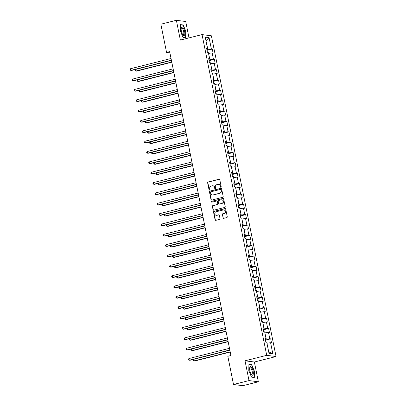 <?xml version="1.0" encoding="UTF-8"?>
<svg xmlns="http://www.w3.org/2000/svg" width="406" height="406" viewBox="0 0 406 406"><rect width="100%" height="100%" fill="white"/><g stroke="black" fill="none" stroke-linecap="round" stroke-linejoin="round"><path stroke-width="0.61" d="M220.854 187.222A0.467 0.436 -82.6 0 0 221.189 186.658L219.793 179.741A0.67 0.619 -82.6 0 0 219.057 179.244L208.105 182.005A0.67 0.619 -82.6 0 0 207.628 182.812L209.024 189.734A0.467 0.436 -82.6 0 0 209.542 190.079A0.467 0.436 -82.6 0 0 209.877 189.516L209.694 188.623A2.142 1.989 -82.6 0 1 211.221 186.044L212.135 185.816A2.142 1.989 -82.6 0 1 214.5 187.41L214.683 188.303A0.467 0.436 -82.6 0 0 215.2 188.653A0.467 0.436 -82.6 0 0 215.53 188.09L215.353 187.191A2.142 1.989 -82.6 0 1 216.88 184.618L217.789 184.385A2.142 1.989 -82.6 0 1 220.159 185.978L220.336 186.877A0.467 0.436 -82.6 0 0 220.854 187.222M222.97 217.849A0.67 0.619 -82.6 0 0 223.711 218.347L226.781 217.57A0.67 0.619 -82.6 0 0 227.258 216.763L225.711 209.08A0.67 0.619 -82.6 0 0 224.97 208.582L214.018 211.348A0.67 0.619 -82.6 0 0 213.541 212.15L215.094 219.839A0.67 0.619 -82.6 0 0 215.835 220.336L219.544 219.397A0.67 0.619 -82.6 0 0 220.022 218.59L219.357 215.302A0.67 0.619 -82.6 0 0 218.616 214.804L216.779 215.271A1.791 1.665 -82.6 0 1 214.764 213.627A1.791 1.665 -82.6 0 1 216.073 211.785L223.285 209.968A1.791 1.665 -82.6 0 1 225.3 211.607A1.791 1.665 -82.6 0 1 223.985 213.449L222.787 213.754A0.67 0.619 -82.6 0 0 222.31 214.561L223.224 217.88A0.67 0.619 -82.6 0 0 223.62 218.362M245.026 360.807L249.015 380.584L233.516 384.492L242.859 385.7L258.353 381.787L254.369 362.015L276.06 356.539L266.717 355.331L245.026 360.807L254.369 362.015M189.013 37.885L185.709 21.508L176.366 20.3L180.355 40.072L202.046 34.596L266.717 355.331M176.366 20.3L160.872 24.213L166.556 52.41L169.901 52.841M233.516 384.492L227.832 356.295L230.933 355.514L169.657 51.628L166.556 52.41M222.701 197.316A0.67 0.619 -82.6 0 0 223.178 196.509L221.625 188.826A0.67 0.619 -82.6 0 0 220.889 188.328L209.938 191.094A0.67 0.619 -82.6 0 0 209.46 191.896L211.008 199.585A0.67 0.619 -82.6 0 0 211.749 200.082L222.701 197.316M223.67 198.95L225.218 206.639A0.67 0.619 -82.6 0 1 224.741 207.441L213.789 210.206A0.67 0.619 -82.6 0 1 213.048 209.709L212.389 206.421A0.67 0.619 -82.6 0 1 212.866 205.614L217.306 204.492A0.67 0.619 -82.6 0 0 217.783 203.69L217.342 201.508A0.67 0.619 -82.6 0 0 216.601 201.011L211.978 202.178A0.467 0.436 -82.6 0 1 211.45 201.746A0.467 0.436 -82.6 0 1 211.795 201.264L222.93 198.453A0.67 0.619 -82.6 0 1 223.67 198.95M276.06 356.539L211.389 35.799L202.046 34.596M265.448 340.182L270.711 338.853L269.792 338.731L268.503 332.362L269.427 332.484L268.625 328.5L267.701 328.383L266.417 322.014L267.341 322.131L266.539 318.152L265.615 318.03L264.331 311.661L265.255 311.783L264.448 307.799L263.53 307.682L262.246 301.313L263.164 301.43L262.362 297.451L261.444 297.329L260.16 290.96L261.078 291.082L260.276 287.098L259.353 286.981L258.069 280.612L258.992 280.729L258.191 276.75L257.267 276.628L255.983 270.259L256.907 270.376L256.1 266.397L255.181 266.28L253.897 259.911L254.816 260.028L254.014 256.049L253.095 255.927L251.811 249.558L252.73 249.675L251.928 245.696L251.004 245.579L249.72 239.205L250.644 239.327L249.842 235.343L248.919 235.226L247.635 228.857L248.558 228.974L247.751 224.995L246.833 224.873L245.549 218.504L246.467 218.626L245.666 214.642L244.747 214.525L243.463 208.156L244.382 208.273L243.58 204.294L242.656 204.172L241.372 197.803L242.296 197.925L241.494 193.941L240.57 193.824L239.286 187.455L240.21 187.572L239.403 183.593L238.484 183.471L237.2 177.102L238.119 177.224L237.317 173.24L236.399 173.123L235.115 166.754L236.033 166.871L235.231 162.892L234.308 162.77L233.024 156.401L233.947 156.523L233.145 152.539L232.222 152.423L230.938 146.053L231.862 146.17L231.06 142.191L230.136 142.07L228.852 135.7L229.771 135.822L228.969 131.838L228.05 131.722L226.766 125.352L227.685 125.469L226.883 121.49L225.959 121.369L224.675 114.999L225.599 115.116L224.797 111.137L223.873 111.021L222.589 104.646L223.513 104.768L222.711 100.784L221.788 100.668L220.504 94.299L221.422 94.415L220.62 90.436L219.702 90.32L218.418 83.946L219.336 84.067L218.535 80.084L217.611 79.967L216.327 73.598L217.251 73.714L216.449 69.736L215.525 69.614L214.241 63.245L215.165 63.366L214.363 59.383L213.439 59.266L212.155 52.897L213.079 53.013L212.272 49.035L211.353 48.913L209.08 37.636L205.238 37.139L207.517 48.421L206.593 48.299L207.395 52.283L208.319 52.399L209.603 58.768L208.679 58.652L209.481 62.631L210.404 62.752L211.688 69.121L210.77 69L211.333 71.811M270.711 338.853L271.512 342.831L270.594 342.715L272.868 353.991L269.031 353.499L266.757 342.217L265.834 342.101L265.6 340.928M211.572 72.984L212.49 73.1L213.774 79.469L212.856 79.353L213.657 83.331L214.581 83.453L215.865 89.822L214.941 89.701L215.743 93.684L216.667 93.801L217.951 100.17L217.027 100.054L217.829 104.032L218.753 104.154L220.037 110.523L219.113 110.407L219.92 114.385L220.839 114.502L222.123 120.876L221.204 120.755L222.006 124.738L222.924 124.855L224.213 131.224L223.29 131.108L224.092 135.086L225.015 135.203L226.299 141.577L225.376 141.455L226.178 145.439L227.101 145.556L228.385 151.925L227.461 151.808L228.268 155.787L229.187 155.909L230.471 162.278L229.552 162.156L230.354 166.14L231.273 166.257L232.562 172.626L231.638 172.509L232.44 176.488L233.364 176.61L234.648 182.979L233.724 182.857L234.526 186.841L235.45 186.958L236.734 193.327L235.81 193.21L236.617 197.189L237.535 197.311L238.819 203.68L237.901 203.558L238.703 207.542L239.621 207.659L240.905 214.028L239.987 213.911L240.788 217.89L241.712 218.012L242.996 224.381L242.072 224.259L242.874 228.243L243.798 228.36L245.082 234.729L244.158 234.612L244.965 238.591L245.884 238.713L247.168 245.082L246.249 244.965L247.051 248.944L247.97 249.061L249.254 255.43L248.335 255.313L249.137 259.292L250.06 259.414L251.344 265.783L250.421 265.666L251.223 269.645L252.146 269.762L253.43 276.136L252.507 276.014L253.314 279.998L254.232 280.115L255.516 286.484L254.598 286.367L255.399 290.346L256.318 290.468L257.602 296.837L256.683 296.715L257.485 300.699L258.409 300.816L259.693 307.185L258.769 307.068L259.571 311.047L260.495 311.169L261.779 317.538L260.855 317.416L261.662 321.4L262.58 321.516L263.864 327.886L262.946 327.769L263.748 331.748L264.666 331.869L265.95 338.239L265.032 338.117L265.834 342.101M264.874 332.895L266.3 339.228L265.306 339.482M266.3 339.228L269.792 338.731M265.017 332.859L268.503 332.362M265.95 338.239L265.138 338.655M262.789 322.542L264.215 328.875L263.22 329.129M264.215 328.875L267.701 328.383M262.931 322.506L266.417 322.014M263.864 327.886L263.052 328.307M260.703 312.194L262.129 318.527L261.129 318.776M262.129 318.527L265.615 318.03M260.84 312.158L264.331 311.661M261.779 317.538L260.967 317.954M258.612 301.841L260.038 308.174L259.043 308.428M260.038 308.174L263.53 307.682M258.754 301.805L262.246 301.313M259.693 307.185L258.876 307.606M256.526 291.493L257.952 297.826L256.957 298.075M257.952 297.826L261.444 297.329M256.668 291.457L260.16 290.96M257.602 296.837L256.79 297.253M254.44 281.14L255.866 287.473L254.872 287.727M255.866 287.473L259.353 286.981M254.582 281.104L258.069 280.612M255.516 286.484L254.704 286.905M252.354 270.792L253.78 277.125L252.781 277.374M253.78 277.125L257.267 276.628M252.496 270.756L255.983 270.259M253.43 276.136L252.618 276.552M250.263 260.439L251.69 266.772L250.695 267.026M251.69 266.772L255.181 266.28M250.406 260.403L253.897 259.911M251.344 265.783L250.527 266.199M248.178 250.091L249.604 256.425L248.609 256.673M249.604 256.425L253.095 255.927M248.32 250.055L251.811 249.558M249.254 255.43L248.442 255.851M246.092 239.738L247.518 246.072L246.523 246.325M247.518 246.072L251.004 245.579M246.234 239.702L249.72 239.205M247.168 245.082L246.356 245.498M244.006 229.39L245.432 235.724L244.432 235.972M245.432 235.724L248.919 235.226M244.148 229.354L247.635 228.857M245.082 234.729L244.27 235.15M241.915 219.037L243.341 225.371L242.346 225.624M243.341 225.371L246.833 224.873M242.057 219.001L245.549 218.504M242.996 224.381L242.184 224.797M239.829 208.689L241.255 215.023L240.261 215.271M241.255 215.023L244.747 214.525M239.971 208.654L243.463 208.156M240.905 214.028L240.093 214.449M237.743 198.336L239.17 204.67L238.175 204.923M239.17 204.67L242.656 204.172M237.886 198.301L241.372 197.803M238.819 203.68L238.007 204.096M235.658 187.983L237.084 194.322L236.089 194.57M237.084 194.322L240.57 193.824M235.8 187.948L239.286 187.455M236.734 193.327L235.922 193.748M233.567 177.635L234.993 183.969L233.998 184.222M234.993 183.969L238.484 183.471M233.709 177.6L237.2 177.102M234.648 182.979L233.836 183.395M231.481 167.282L232.907 173.616L231.912 173.869M232.907 173.616L236.399 173.123M231.623 167.247L235.115 166.754M232.562 172.626L231.745 173.047M229.395 156.934L230.821 163.268L229.826 163.516M230.821 163.268L234.308 162.77M229.537 156.899L233.024 156.401M230.471 162.278L229.659 162.694M227.309 146.581L228.735 152.915L227.741 153.169M228.735 152.915L232.222 152.423M227.451 146.546L230.938 146.053M228.385 151.925L227.573 152.346M225.223 136.233L226.644 142.567L225.65 142.816M226.644 142.567L230.136 142.07M225.36 136.198L228.852 135.7M226.299 141.577L225.487 141.993M223.133 125.88L224.559 132.214L223.564 132.468M224.559 132.214L228.05 131.722M223.275 125.845L226.766 125.352M224.213 131.224L223.396 131.645M221.047 115.532L222.473 121.866L221.478 122.115M222.473 121.866L225.959 121.369M221.189 115.497L224.675 114.999M222.123 120.876L221.311 121.292M218.961 105.179L220.387 111.513L219.392 111.767M220.387 111.513L223.873 111.021M219.103 105.144L222.589 104.646M220.037 110.523L219.225 110.939M216.875 94.831L218.296 101.165L217.301 101.414M218.296 101.165L221.788 100.668M217.012 94.796L220.504 94.299M217.951 100.17L217.139 100.592M214.784 84.478L216.21 90.812L215.216 91.066M216.21 90.812L219.702 90.32M214.926 84.443L218.418 83.946M215.865 89.822L215.048 90.239M212.698 74.131L214.124 80.464L213.13 80.713M214.124 80.464L217.611 79.967M212.84 74.095L216.327 73.598M213.774 79.469L212.962 79.891M210.612 63.778L212.039 70.111L211.044 70.365M212.039 70.111L215.525 69.614M210.755 63.742L214.241 63.245M211.688 69.121L210.876 69.538M208.527 53.43L209.953 59.763L208.953 60.012M209.953 59.763L213.439 59.266M208.664 53.389L212.155 52.897M209.603 58.768L208.791 59.19M205.984 40.818L207.862 49.41L206.867 49.664M207.862 49.41L211.353 48.913M205.969 40.767L209.08 37.636M207.517 48.421L206.7 48.837M249.015 380.584L258.353 381.787M268.691 351.814L266.96 343.248M268.843 351.835L272.868 353.991M267.102 343.207L270.594 342.715M207.009 50.364L212.272 49.035M209.095 60.712L214.363 59.383M211.181 71.065L216.449 69.736M213.272 81.413L218.535 80.084M215.358 91.766L220.62 90.436M217.443 102.114L222.711 100.784M219.529 112.467L224.797 111.137M221.62 122.815L226.883 121.49M223.706 133.168L228.969 131.838M225.792 143.521L231.06 142.191M227.878 153.869L233.145 152.539M229.969 164.222L235.231 162.892M232.054 174.57L237.317 173.24M234.14 184.923L239.403 183.593M236.226 195.271L241.494 193.941M238.317 205.624L243.58 204.294M240.403 215.972L245.666 214.642M242.489 226.325L247.751 224.995M244.574 236.673L249.842 235.343M246.665 247.026L251.928 245.696M248.751 257.374L254.014 256.049M250.837 267.727L256.1 266.397M252.923 278.08L258.191 276.75M255.014 288.427L260.276 287.098M257.099 298.78L262.362 297.451M259.185 309.128L264.448 307.799M261.271 319.481L266.539 318.152M263.362 329.829L268.625 328.5M180.3 30.826L182.994 37.408L185.811 37.773L185.923 31.551L183.228 24.964L180.416 24.604L180.3 30.826M254.308 377.484L254.425 371.262L251.725 364.679L248.914 364.314L248.797 370.536L251.497 377.123L254.308 377.484M182.593 25.126L183.228 24.964M251.096 364.837L251.725 364.679M220.834 187.227A0.467 0.436 -82.6 0 1 220.59 186.907L220.412 186.014A2.142 1.989 -82.6 0 0 218.611 184.365M212.952 185.796A2.142 1.989 -82.6 0 1 214.754 187.44L214.931 188.338A0.467 0.436 -82.6 0 0 215.175 188.658M219.397 179.259A0.67 0.619 -82.6 0 0 219.306 179.274L208.359 182.04A0.67 0.619 -82.6 0 0 207.877 182.842L209.273 189.764A0.467 0.436 -82.6 0 0 209.516 190.084M221.229 188.343A0.67 0.619 -82.6 0 0 221.138 188.359L210.186 191.124A0.67 0.619 -82.6 0 0 209.709 191.931L211.262 199.615A0.67 0.619 -82.6 0 0 211.658 200.097M220.92 189.754A0.467 0.436 -82.6 0 0 220.402 189.409L210.79 191.835A0.467 0.436 -82.6 0 0 210.455 192.398L210.648 193.342A2.142 1.989 -82.6 0 0 213.013 194.936L219.585 193.276A2.142 1.989 -82.6 0 0 221.108 190.703L220.92 189.754L221.174 189.79A0.467 0.436 -82.6 0 0 220.676 189.435M212.445 194.992A2.142 1.989 -82.6 0 0 213.267 194.966L213.013 194.936M221.174 189.79L221.361 190.734A2.142 1.989 -82.6 0 1 219.834 193.307L213.267 194.966M216.946 201.026A0.67 0.619 -82.6 0 1 217.596 201.538L218.037 203.721A0.67 0.619 -82.6 0 1 217.56 204.528L213.114 205.649A0.67 0.619 -82.6 0 0 212.637 206.451L213.302 209.745A0.67 0.619 -82.6 0 0 213.703 210.222M223.27 198.473A0.67 0.619 -82.6 0 0 223.183 198.488L212.049 201.3A0.467 0.436 -82.6 0 0 211.957 202.183M221.915 203.33A1.791 1.665 -82.6 0 0 221.793 199.813A1.791 1.665 -82.6 0 0 221.209 199.848L218.672 200.488A0.67 0.619 -82.6 0 0 218.195 201.295L218.636 203.472A0.67 0.619 -82.6 0 0 219.372 203.974L222.168 203.365A1.791 1.665 -82.6 0 0 221.92 199.833M219.286 203.99A0.67 0.619 -82.6 0 0 219.626 204.005L219.372 203.974M222.168 203.365L219.626 204.005M223.99 209.953A1.791 1.665 -82.6 0 1 224.239 213.485L223.036 213.784A0.67 0.619 -82.6 0 0 222.559 214.591L223.224 217.88M216.322 215.317A1.791 1.665 -82.6 0 0 217.027 215.302L216.779 215.271M218.961 214.825A0.67 0.619 -82.6 0 0 218.87 214.84L217.027 215.302M225.315 208.598A0.67 0.619 -82.6 0 0 225.223 208.613L214.272 211.379A0.67 0.619 -82.6 0 0 213.795 212.186L215.347 219.869A0.67 0.619 -82.6 0 0 215.743 220.351M207.405 52.283L207.161 51.11M135.518 69.451L135.837 71.055L136.472 71.136L171.794 62.219M135.457 69.467L134.99 70.121L135.122 70.786L135.837 71.055L171.748 61.991M171.378 60.154L130.788 70.405L130.458 68.746L171.043 58.5M171.423 60.387L131.422 70.487L130.072 70.131L129.94 69.472L130.458 68.746M182.918 34.845A4.436 1.553 75.8 0 0 184.842 33.556A4.436 1.553 75.8 0 0 183.055 27.588A4.436 1.553 75.8 0 0 181.183 28.187A4.436 1.553 75.8 0 0 182.837 34.743A4.436 1.553 75.8 0 0 182.918 34.845M182.558 34.317A3.36 1.177 75.8 0 0 183.243 34.617A3.36 1.177 75.8 0 0 183.771 32.145A3.36 1.177 75.8 0 0 182.472 28.613A3.36 1.177 75.8 0 0 181.599 28.105A3.36 1.177 75.8 0 0 181.137 28.694M180.411 24.842L183.101 25.192L185.715 31.572L185.603 37.596L182.933 37.256M185.217 37.697L185.603 37.596M253.126 371.145A4.436 1.553 75.8 0 0 251.258 366.978A4.436 1.553 75.8 0 0 249.685 367.902A4.436 1.553 75.8 0 0 249.847 370.719A4.436 1.553 75.8 0 0 251.339 374.454A4.436 1.553 75.8 0 0 253.039 374.814A4.436 1.553 75.8 0 0 253.126 371.145M251.055 374.033A3.36 1.177 75.8 0 0 251.745 374.332A3.36 1.177 75.8 0 0 252.162 371.236A3.36 1.177 75.8 0 0 250.101 367.816A3.36 1.177 75.8 0 0 249.634 368.409M248.908 364.558L251.598 364.903L254.212 371.282L254.1 377.311L251.431 376.966M253.714 377.407L254.1 377.311M209.491 62.636L209.247 61.463M137.604 79.799L137.928 81.408L138.558 81.489L173.88 72.567M137.543 79.815L137.076 80.474L137.208 81.134L137.928 81.408L173.834 72.339M139.689 90.152L140.014 91.756L140.643 91.837L175.965 82.92M139.628 90.168L139.162 90.822L139.299 91.487L140.014 91.756L175.92 82.692M173.463 70.507L132.879 80.753L132.544 79.094L173.129 68.847M173.509 70.735L133.508 80.835L132.158 80.484L132.026 79.82L132.544 79.094M175.549 80.855L134.965 91.106L134.63 89.447L175.214 79.2M175.595 81.088L135.594 91.188L134.249 90.837L134.112 90.173L134.63 89.447M213.663 83.337L213.419 82.164M141.775 100.505L142.1 102.109L142.734 102.19L178.051 93.268M141.714 100.521L141.252 101.175L141.384 101.835L142.1 102.109L178.006 93.04M215.753 93.684L215.51 92.512M143.866 110.853L144.186 112.457L144.82 112.538L180.142 103.621M143.805 110.868L143.338 111.523L143.47 112.188L144.186 112.457L180.097 103.393M217.839 104.037L217.596 102.865M145.952 121.206L146.277 122.81L146.906 122.891L182.228 113.969M145.891 121.221L145.424 121.876L145.556 122.541L146.277 122.81L182.182 113.741M177.64 91.208L137.05 101.454L136.715 99.795L177.305 89.548M177.686 91.436L137.685 101.536L136.335 101.185L136.203 100.521L136.715 99.795M179.726 101.556L139.136 111.807L138.806 110.148L179.391 99.901M179.772 101.789L139.771 111.889L138.421 111.538L138.289 110.874L138.806 110.148M181.812 111.909L141.227 122.155L140.892 120.496L181.477 110.249M181.858 112.137L141.856 122.236L140.506 121.886L140.375 121.221L140.892 120.496M183.898 122.262L143.313 132.508L142.978 130.849L183.563 120.602M183.943 122.49L143.942 132.589L142.597 132.239L142.46 131.574L142.978 130.849M185.984 132.61L145.399 142.856L145.064 141.197L185.654 130.95M186.034 132.838L146.033 142.937L144.683 142.587L144.551 141.922L145.064 141.197M188.074 142.963L147.485 153.209L147.155 151.55L187.739 141.303M188.12 143.191L148.119 153.29L146.769 152.94L146.637 152.275L147.155 151.55M190.16 153.311L149.575 163.557L149.241 161.903L189.825 151.651M190.206 153.539L150.205 163.638L148.855 163.288L148.723 162.628L149.241 161.903M192.246 163.664L151.661 173.91L151.326 172.251L191.911 162.004M192.292 163.892L152.291 173.991L150.946 173.641L150.809 172.976L151.326 172.251M194.332 174.012L153.747 184.258L153.412 182.604L194.002 172.352M194.383 174.24L154.381 184.344L153.032 183.989L152.9 183.329L153.412 182.604M196.423 184.365L155.833 194.611L155.498 192.951L196.088 182.705M196.468 184.593L156.467 194.692L155.117 194.342L154.985 193.677L155.498 192.951M198.509 194.713L157.924 204.964L157.589 203.304L198.174 193.053M198.554 194.941L158.553 205.045L157.203 204.69L157.071 204.03L157.589 203.304M200.594 205.066L160.01 215.312L159.675 213.652L200.26 203.406M200.64 205.294L160.639 215.393L159.294 215.043L159.157 214.378L159.675 213.652M202.68 215.413L162.095 225.665L161.761 224.005L202.35 213.759M202.731 215.647L162.725 225.746L161.38 225.391L161.248 224.731L161.761 224.005M204.771 225.766L164.181 236.013L163.846 234.353L204.436 224.107M204.817 225.995L164.816 236.094L163.466 235.744L163.334 235.079L163.846 234.353M206.857 236.114L166.272 246.366L165.937 244.706L206.522 234.46M206.903 236.348L166.902 246.447L165.552 246.097L165.42 245.432L165.937 244.706M208.943 246.467L168.358 256.714L168.023 255.054L208.608 244.808M208.988 246.696L168.987 256.795L167.642 256.445L167.505 255.78L168.023 255.054M211.029 256.82L170.444 267.067L170.109 265.407L210.694 255.161M211.074 257.049L171.073 267.148L169.728 266.798L169.596 266.133L170.109 265.407M213.12 267.168L172.53 277.415L172.195 275.755L212.785 265.509M213.165 267.397L173.164 277.496L171.814 277.146L171.682 276.481L172.195 275.755M215.205 277.521L174.621 287.768L174.286 286.108L214.87 275.862M215.251 277.75L175.25 287.849L173.9 287.499L173.768 286.834L174.286 286.108M219.925 114.385L219.682 113.213M148.038 131.554L148.363 133.158L148.992 133.239L184.314 124.322M147.977 131.569L147.51 132.224L147.647 132.889L148.363 133.158L184.268 124.094M222.011 124.738L221.767 123.566M150.124 141.907L150.448 143.511L151.078 143.592L186.4 134.67M150.063 141.922L149.601 142.577L149.733 143.242L150.448 143.511L186.354 134.442M224.102 135.086L223.858 133.919M152.214 152.255L152.534 153.859L153.169 153.94L188.491 145.023M152.154 152.27L151.687 152.925L151.819 153.59L152.534 153.859L188.445 144.795M226.188 145.439L225.944 144.267M154.3 162.608L154.625 164.212L155.254 164.293L190.576 155.376M154.239 162.623L153.772 163.278L153.904 163.943L154.625 164.212L190.531 155.143M228.273 155.787L228.03 154.62M156.386 172.956L156.711 174.56L157.34 174.641L192.662 165.724M156.325 172.971L155.858 173.626L155.995 174.291L156.711 174.56L192.617 165.496M230.359 166.14L230.116 164.968M158.472 183.309L158.797 184.913L159.426 184.994L194.748 176.077M158.411 183.324L157.944 183.979L158.081 184.644L158.797 184.913L194.702 175.844M232.45 176.488L232.207 175.321M160.563 193.657L160.883 195.261L161.517 195.342L196.839 186.425M160.502 193.672L160.035 194.332L160.167 194.992L160.883 195.261L196.793 186.197M234.536 186.841L234.292 185.669M162.649 204.01L162.973 205.614L163.603 205.695L198.925 196.778M162.588 204.025L162.121 204.68L162.253 205.345L162.973 205.614L198.879 196.55M236.622 197.189L236.378 196.022M164.734 214.358L165.059 215.967L165.689 216.048L201.011 207.126M164.674 214.373L164.207 215.033L164.344 215.693L165.059 215.967L200.965 206.898M238.708 207.542L238.464 206.37M166.82 224.711L167.145 226.315L167.774 226.396L203.096 217.479M166.759 224.726L166.293 225.381L166.43 226.046L167.145 226.315L203.051 217.251M240.799 217.895L240.555 216.723M168.911 235.059L169.231 236.668L169.865 236.749L205.187 227.827M168.85 235.079L168.383 235.734L168.515 236.393L169.231 236.668L205.142 227.599M242.884 228.243L242.641 227.071M170.997 245.412L171.322 247.015L171.951 247.097L207.273 238.18M170.936 245.427L170.469 246.082L170.601 246.746L171.322 247.015L207.227 237.952M244.97 238.596L244.727 237.424M173.083 255.765L173.408 257.368L174.037 257.45L209.359 248.528M173.022 255.78L172.555 256.435L172.692 257.094L173.408 257.368L209.313 248.299M247.056 248.944L246.812 247.772M175.169 266.113L175.493 267.716L176.123 267.798L211.445 258.881M175.108 266.128L174.641 266.783L174.778 267.447L175.493 267.716L211.399 258.652M249.147 259.297L248.903 258.125M177.26 276.466L177.579 278.069L178.214 278.151L213.536 269.229M177.199 276.481L176.732 277.136L176.864 277.8L177.579 278.069L213.485 269M251.233 269.645L250.989 268.478M179.345 286.814L179.67 288.417L180.3 288.499L215.622 279.582M179.285 286.829L178.818 287.484L178.95 288.148L179.67 288.417L215.576 279.353M253.319 279.998L253.075 278.826M181.431 297.167L181.756 298.77L182.385 298.852L217.707 289.935M181.37 297.182L180.903 297.837L181.04 298.501L181.756 298.77L217.662 289.701M255.404 290.346L255.161 289.179M183.517 307.515L183.842 309.118L184.471 309.199L219.793 300.283M183.456 307.53L182.989 308.184L183.126 308.849L183.842 309.118L219.747 300.054M257.495 300.699L257.252 299.526M185.608 317.868L185.928 319.471L186.562 319.552L221.884 310.636M185.547 317.883L185.08 318.537L185.212 319.202L185.928 319.471L221.833 310.402M259.581 311.047L259.338 309.88M187.694 328.215L188.014 329.819L188.648 329.9L223.97 320.984M187.633 328.231L187.166 328.89L187.298 329.55L188.014 329.819L223.924 320.755M217.291 287.869L176.706 298.116L176.371 296.461L216.956 286.21M217.337 288.098L177.336 298.197L175.991 297.847L175.854 297.182L176.371 296.461M219.377 298.222L178.792 308.469L178.457 306.809L219.042 296.563M219.423 298.451L179.422 308.55L178.077 308.2L177.94 307.535L178.457 306.809M221.468 308.57L180.878 318.817L180.543 317.162L221.133 306.911M221.514 308.799L181.512 318.898L180.162 318.548L180.031 317.888L180.543 317.162M223.554 318.923L182.969 329.17L182.634 327.51L223.219 317.264M223.599 319.152L183.598 329.251L182.248 328.901L182.116 328.236L182.634 327.51M261.667 321.4L261.423 320.227M189.78 338.568L190.104 340.172L190.734 340.253L226.056 331.337M189.719 338.584L189.252 339.238L189.384 339.903L190.104 340.172L226.01 331.108M225.64 329.271L185.055 339.523L184.72 337.863L225.305 327.612M225.685 329.499L185.684 339.604L184.339 339.249L184.202 338.589L184.72 337.863M263.753 331.748L263.509 330.58M191.865 348.916L192.19 350.52L192.82 350.606L228.142 341.685M191.805 348.932L191.338 349.591L191.475 350.251L192.19 350.52L228.096 341.456M227.725 339.624L187.141 349.87L186.806 348.211L227.39 337.965M227.771 339.852L187.77 349.952L186.425 349.602L186.288 348.937L186.806 348.211M193.951 359.269L194.276 360.873L194.91 360.954L230.232 352.038M193.89 359.285L193.429 359.939L193.56 360.604L194.276 360.873L230.182 351.809M229.816 349.972L189.226 360.223L188.891 358.564L229.481 348.318M229.862 350.205L189.861 360.305L188.511 359.949L188.379 359.29L188.891 358.564M220.412 186.014L220.159 185.978M214.754 187.44L214.5 187.41M208.359 182.04L208.105 182.005M220.59 186.907L220.336 186.877M211.262 199.615L211.008 199.585M221.361 190.734L221.108 190.703M213.302 209.745L213.048 209.709M217.56 204.528L217.306 204.492M218.037 203.721L217.783 203.69M217.596 201.538L217.342 201.508M212.049 201.3L211.795 201.264M223.183 198.488L222.93 198.453M224.239 213.485L223.985 213.449M218.87 214.84L218.616 214.804M215.347 219.869L215.094 219.839M213.795 212.186L213.541 212.15M214.272 211.379L214.018 211.348M225.223 208.613L224.97 208.582M218.738 184.375L218.484 184.344M213.079 185.806L212.825 185.775M220.808 189.429L220.554 189.399M212.571 195.012L212.318 194.976M217.073 201.031L216.819 200.995M222.046 199.843L221.793 199.813M224.117 209.963L223.863 209.932M216.449 215.337L216.195 215.307"/></g></svg>
